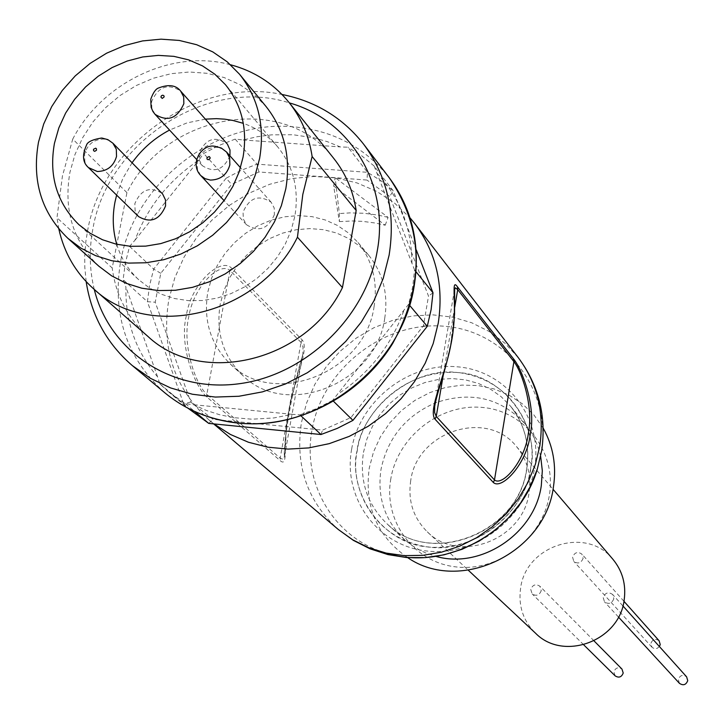 <?xml version="1.0" encoding="UTF-8"?>
<svg xmlns="http://www.w3.org/2000/svg" width="724" height="724" viewBox="0 0 724 724"><rect width="100%" height="100%" fill="white"/><g stroke="black" fill="none" stroke-linecap="round" stroke-linejoin="round"><path stroke-width="0.54" stroke-dasharray="3.62 2.71" d="M530.611 467.966C540.077 423.567 501.795 374.218 457.821 372.579C414.581 366.362 362.706 406.671 357.285 450.599C347.312 494.021 383.91 544.412 428.481 546.964C472.22 554.168 525.787 512.818 530.611 467.966M301.157 416.001L299.944 414.87L292.179 414.318L273.835 417.956L251.898 419.196L233.771 417.658L219.788 414.78L206.385 410.463L193.552 404.716L185.416 403.721L168.149 391.512L159.859 383.874L157.56 376.797C135.84 351.529 125.288 321.61 125.904 287.039L123.098 279.645L125.388 262.912L129.569 246.377L134.999 240.196C147.569 206.964 168.846 180.294 198.819 160.203L203.679 153.488L219.091 145.433L235.173 139.108L243.164 139.958L257.409 136.682L271.672 134.836L293.111 134.745L314.044 137.85L327.411 141.687L340.298 146.936L347.963 147.207L367.53 172.33L366.959 180.059L258.939 171.977L231.58 184.421L160.773 273.292L155.235 302.207L190.738 402.046L212.992 419.314L322.569 430.119L350.887 417.612L423.422 325.8L428.518 296.089L389.72 196.466L366.959 180.059M213.915 423.911L209.082 420.038C174.348 388.317 160.936 348.172 168.837 299.6L174.783 277.853L184.086 257.047L196.503 237.725L211.698 220.368L229.291 205.426L248.821 193.281L269.79 184.258L291.663 178.593L313.881 176.448L335.855 177.896L357.013 182.928L376.797 191.426L394.661 203.191L410.11 217.942M186.321 315.827C178.719 346.036 195.462 387.765 207.046 397.177L280.378 460.79C288.849 468.5 282.822 438.988 288.966 411.006C292.939 383.231 310.207 349.239 302.161 339.927L231.182 267.789C219.861 257.183 190.656 284.496 186.321 315.827M384.688 318.506C376.082 383.792 285.935 419.359 242.631 375.331C223.146 356.199 215.68 332.452 220.232 304.098L223.861 290.677L229.589 277.835L237.255 265.916L246.667 255.219L257.554 246.033L269.654 238.603L282.632 233.128L296.143 229.761L309.836 228.585L323.347 229.653L336.316 232.938L348.38 238.359L359.213 245.78L368.516 255.011C383.05 273.002 388.444 294.17 384.688 318.506M374.1 306.442C365.33 372.48 274.106 408.535 230.368 364.045C210.684 344.714 203.163 320.714 207.806 292.043L211.489 278.478L217.291 265.482L225.055 253.418L234.576 242.594L245.608 233.3L257.844 225.77L270.966 220.223L284.641 216.802L298.487 215.598L312.153 216.666L325.257 219.969L337.447 225.435L348.398 232.929L357.801 242.25C372.48 260.432 377.91 281.826 374.1 306.442M416.219 272.016L414.581 269.989L412.635 287.175L408.662 304.225L409.829 305.609M540.656 456.31L538.665 448.771L534.855 439.178L531.181 432.418L525.244 424.083C500.827 397.793 470.853 390.725 435.296 402.888C405.712 415.902 387.621 438.02 381.032 469.252C376.969 497.171 384.77 520.601 404.454 539.534L412.499 545.842L419.096 549.824L426.092 553.118L435.948 556.394M86.156 281.627L84.799 267.165L84.717 256.187L85.848 241.481L87.631 230.476C102.826 143.832 198.439 76.536 281.98 94.464M390.842 478.664C383.222 520.891 413.531 562.494 456.238 566.928C498.836 572.005 542.891 538.013 549.407 494.917C556.575 451.876 524.936 411.105 482.7 407.467C440.563 403.196 397.847 436.364 390.842 478.664M543.172 428.11L533.95 414.997L522.457 403.892L509.072 395.132L494.221 388.978L478.365 385.602L462.012 385.096L445.649 387.458L429.784 392.616L414.897 400.408L401.449 410.58L389.838 422.825L380.426 436.78L373.493 452.002L369.258 468.048C364.181 506.248 376.978 536.104 407.657 557.625M94.256 289.401C89.369 269.446 88.962 249.002 93.034 228.051C107.93 141.171 208.612 76.518 289.383 102.898M410.707 480.7C407.793 500.881 413.332 517.922 427.305 531.823C458.835 564.304 523.452 539.787 529.036 492.827C531.525 475.179 527.344 459.758 516.502 446.563C486.827 408.598 416.897 431.468 410.707 480.7M612.902 559.281C586.684 525.769 525.597 545.226 520.583 588.331C518.212 605.988 523.199 620.948 535.543 633.21M98.907 266.242C73.043 241.291 63.386 209.96 69.938 172.267L74.952 154.565L82.726 137.596L93.043 121.822L105.632 107.65L120.148 95.45L136.221 85.559L153.407 78.228L171.271 73.667L189.335 72.011L207.109 73.305L224.114 77.54L239.888 84.618L253.997 94.355L266.043 106.509M126.935 192.647L72.744 139.071L62.436 175.986L56.97 217.779L112.211 267.989L126.935 192.647C165.923 113.08 284.541 92.274 333.791 158.456M58.816 228.929L56.97 217.779M116.754 244.296C120.962 258.178 128.284 269.989 138.737 279.726L149.37 287.926L161.371 294.243L174.439 298.514L188.276 300.623L202.53 300.514L216.856 298.17L230.902 293.654L244.314 287.066L256.758 278.577L267.925 268.378L277.527 256.739L285.337 243.952L291.166 230.323L294.867 216.205C299.184 189.525 293.464 166.43 277.708 146.9C268.459 136.022 256.993 128.166 243.309 123.342M205.372 119.134L187.1 122.863L169.552 130.067M132.076 162.764L122.872 178.366L116.618 195.118M229.933 155.85C223.544 169.995 214.349 173.28 202.349 165.687L199.263 160.04L199.064 153.343C205.48 138.918 214.747 135.641 226.874 143.524M138.61 216.603L135.117 210.729L134.845 203.607C140.927 189.543 149.968 186.095 161.968 193.263M274.396 214.594C268.124 229.055 258.821 232.431 246.495 224.73L243.309 218.956L243.065 212.123C249.481 197.552 258.848 194.258 271.165 202.249L274.179 207.924L274.396 214.594M339.384 221.607L352.697 220.965L362.615 221.363L375.656 223.073L385.222 225.227L333.655 186.014L339.384 221.607L339.366 213.553L335.158 177.67L333.655 186.014M302.161 339.927L301.048 342.389L303.048 347.067L302.831 354.38C293.392 383.72 283.274 440.491 284.369 456.935L302.858 354.19M302.822 354.38L291.446 397.784C288.297 412.924 286.478 424.056 285.989 431.187L284.342 456.98L282.849 459.251L280.179 458.156L280.378 460.79M207.046 397.177L206.847 394.354C196.041 385.141 181.923 346.163 188.702 317.13C193.308 287.175 219.128 261.165 229.97 270.432L231.182 267.789M454.419 289.98L454.111 315.058L450.862 343.086L446.482 362.824L438.237 391.313L434.726 406.273M385.222 225.227L388.073 217.354L335.158 177.67M388.073 217.354L377.91 215.073L364.054 213.272L349.982 212.892L339.366 213.553M258.939 171.977L256.984 164.14L367.53 172.33L380.978 180.765L393.213 190.819L389.72 196.466M432.997 292.795L428.518 296.089M414.581 269.989L374.136 166.013L393.213 190.819L416.255 249.88M427.26 326.334L423.422 325.8M352.941 420.4L350.887 417.612M320.976 434.518L322.569 430.119M208.756 423.404L212.992 419.314M190.738 402.046L183.67 403.92L191.806 411.413M159.859 383.874L183.67 403.92L147.415 301.709L155.235 302.207M160.773 273.292L153.678 269.102L149.615 285.301L147.415 301.709L123.098 279.645M129.569 246.377L153.678 269.102L226.141 178.185L231.58 184.421M235.173 139.108L256.984 164.14L241.237 170.321L226.141 178.185L203.679 153.488M243.164 139.958L340.298 146.936M333.583 401.358L332.615 400.408L408.662 304.225M185.416 403.721L194.584 411.449M292.179 414.318L193.552 404.716M157.56 376.797L125.904 287.039M134.999 240.196L198.819 160.203M374.136 166.013L361.665 155.787L347.963 147.207M377.132 173.416C399.938 197.851 411.549 227.698 411.965 262.966M332.615 400.408L316.605 408.571L299.944 414.87M403.63 311.139C391.159 345.656 369.321 373.267 338.126 393.965M147.75 336.271C127.686 318.207 115.84 295.446 112.211 267.989M72.744 139.071C102.22 82.174 172.792 48.635 230.576 64.771M679.456 683.347L678.298 679.51C680.053 675.184 682.832 674.297 686.624 676.84M613.843 598.712C611.852 603.572 608.739 604.612 604.486 601.834L603.201 597.526C605.21 592.648 608.341 591.626 612.604 594.458L613.843 598.712M615.165 675.881L613.871 671.908C615.536 667.709 618.224 666.768 621.961 669.067M541.253 590.63C539.38 595.336 536.348 596.431 532.176 593.924L530.755 589.463C532.656 584.73 535.697 583.653 539.869 586.214L541.253 590.63M659.428 646.568L657.003 648.433L653.989 648.505L651.98 647.238L650.858 643.455C652.614 639.156 655.383 638.269 659.139 640.794M583.119 558.331C581.128 563.163 578.024 564.195 573.815 561.426L572.575 557.19C574.594 552.34 577.707 551.317 581.915 554.131L583.119 558.331M357.158 450.59C349.647 476.383 365.032 537.48 428.463 547.091C492.99 551.525 529.588 494.945 530.737 467.976C538.14 441.468 520.773 380.634 457.839 372.462C394.308 369.159 358.878 424.047 357.158 450.59M351.629 449.215C342.678 497.913 377.43 545.932 426.771 551.009C475.985 556.819 527.072 517.389 534.674 467.541C543.018 417.766 506.483 370.86 457.767 366.851C409.169 362.109 359.873 400.444 351.629 449.215M363.466 452.409L366.914 439.061L372.471 426.327L379.991 414.535L389.259 404.001L400.028 395.005L412.019 387.793L424.898 382.562L438.346 379.448L451.975 378.534L465.441 379.874L478.365 383.421L490.401 389.087L501.216 396.743L510.501 406.173C524.746 424.137 530.176 445.007 526.791 468.79C519.099 533.108 431.006 567.489 387.222 523.995C367.204 504.728 359.285 480.863 363.466 452.409M164.574 392.598C126.447 358.081 111.813 314.207 120.691 260.966C134.429 183.027 214.965 119.858 292.36 126.727C332.56 130.13 364.878 147.162 389.295 177.814M518.221 357.575L504.918 343.239L489.261 331.529L471.704 322.768L452.762 317.166L432.952 314.868L412.825 315.908L392.942 320.252L373.837 327.764L356.036 338.235L339.999 351.366L326.189 366.806L314.958 384.145L306.623 402.906L301.419 422.581C294.958 465.559 307.257 501.198 338.325 529.516M537.425 468.745L541.344 452.075C551.788 389.557 505.832 331.058 444.925 326.289C384.154 320.614 322.614 368.534 312.107 429.468C301.618 483.324 334.298 538.774 386.77 553.217M155.036 114.292L151.85 108.428L151.669 101.469C158.411 86.437 168.086 82.979 180.674 91.115M88.446 167.579L86.518 165.217L84.844 161.479L84.59 154.067C87.504 144.329 93.885 139.325 103.74 139.053L108.745 140.302L112.872 143.18M200.747 175.543L197.453 169.552L197.227 162.438C200.095 152.592 206.566 147.533 216.621 147.262L222.123 148.71L226.549 152.031M301.048 342.389L229.97 270.432L206.847 394.354L280.179 458.156L301.048 342.389M454.762 307.048L443.151 375.656M525.244 424.083L510.501 406.173C524.656 424.047 530.049 444.817 526.665 468.491C519.144 532.656 430.581 567.417 387.222 523.995L404.454 539.534M209.082 420.038L213.634 423.884M242.631 375.331L230.368 364.045M427.305 531.823L468.31 570.24M277.708 146.9L225.39 84.618M202.349 165.687L196.629 159.47M246.495 224.73L224.069 200.611M101.496 138.031L102.039 138.067M214.566 146.248L215.064 146.284M368.516 255.011L357.801 242.25M454.419 290.116L435.305 402.852M168.149 391.512L188.095 408.291M516.502 446.563L553.027 489.27M138.737 279.726L78.889 224.639M271.165 202.249L240.486 167.724M150.845 98.998L150.746 99.514M618.477 617.047L604.486 601.834M622.893 605.916L612.604 594.458M583.698 644.812L532.176 593.924M594.042 640.894L539.869 586.214M651.98 647.238L573.815 561.426M623.943 601.3L581.915 554.131"/><path stroke-width="1.09" d="M410.11 217.942L414.698 223.517C436.12 252.196 443.966 285.428 438.237 323.194L433.214 343.529L425.232 363.177L414.454 381.702L401.123 398.653L385.557 413.648L368.109 426.327L349.185 436.4L329.239 443.649L308.723 447.912L288.107 449.097L267.88 447.197L248.486 442.264L230.359 434.436L213.915 423.911M451.667 339.438C458.211 307.555 450.029 276.324 457.441 286.813L513.642 359.023C521.588 368.48 536.43 406.209 530.249 434.436C527.126 463.432 501.696 490.374 493.361 482.492L435.024 419.187C427.305 409.838 447.523 371.104 451.667 339.456M188.095 408.291L208.756 423.404L320.976 434.518L337.284 428.373L352.941 420.4L427.26 326.334L431.115 309.628L432.997 292.795L416.219 272.016M435.948 556.394C481.134 569.48 534.927 533.434 541.308 485.551L542.321 470.808L540.656 456.31M281.98 94.464C315.691 101.233 342.941 117.858 363.738 144.338C387.24 176.14 395.702 213.064 389.123 255.101L383.24 278.369L373.892 300.876L361.294 322.053L345.746 341.402L327.619 358.434L307.356 372.733L285.455 383.973L262.45 391.874L238.893 396.263L215.363 397.06L192.412 394.245L170.593 387.937L150.393 378.281L132.293 365.557C106.781 343.574 91.396 315.601 86.156 281.627M407.657 557.625C460.111 593.97 545.389 552.928 553.453 486.79C556.602 465.613 553.172 446.047 543.172 428.11M289.383 102.898C350.407 119.994 389.793 184.593 377.204 251.174C365.819 317.718 304.967 375.72 237.979 383.892C170.973 392.498 109.261 350.841 94.256 289.401M468.31 570.24L535.543 633.21C563.408 661.845 619.644 640.885 624.188 599.87C626.233 584.449 622.468 570.919 612.902 559.281L553.027 489.27M239.553 74.255L266.043 106.509C284.396 129.723 290.994 157.126 285.826 188.711L281.392 205.616L274.414 221.942L265.065 237.291L253.581 251.282L240.223 263.554L225.345 273.817L209.308 281.808L192.512 287.338L175.371 290.279L158.312 290.559L141.75 288.197L126.085 283.265L111.695 275.88L98.907 266.242L67.893 238.332C41.476 212.829 31.675 180.774 38.499 142.157L43.693 124.012L51.703 106.618L62.318 90.437L75.242 75.893L90.147 63.368L106.627 53.187L124.257 45.639L142.556 40.924L161.063 39.168L179.262 40.444L196.675 44.725L212.82 51.92L227.245 61.848L239.553 74.255C258.314 97.984 265.002 126.03 259.626 158.411L255.038 175.742L247.852 192.493L238.232 208.24L226.422 222.603L212.702 235.219L197.426 245.771L180.964 253.997L163.742 259.708L146.167 262.758L128.682 263.102L111.722 260.721L95.686 255.699L80.961 248.169L67.893 238.332M230.576 64.771C254.287 71.16 273.735 83.685 288.948 102.346L333.791 158.456C345.683 173.47 353.14 190.801 356.172 210.458L342.452 287.573L297.446 237.182C259.681 314.632 149.406 341.701 93.722 288.939C75.767 272.903 64.137 252.902 58.816 228.929M297.446 237.182L302.813 194.403L312.125 156.538L356.172 210.458M54.445 143.325L58.834 127.904L65.612 113.107L74.608 99.333L85.568 86.934L98.202 76.237L112.184 67.531L127.143 61.051L142.7 56.961L158.42 55.377L173.905 56.363L188.729 59.893L202.503 65.893L214.838 74.201L225.39 84.618C241.834 104.998 247.717 129.189 243.047 157.189L239.101 172.022L232.911 186.358L224.648 199.815L214.503 212.087L202.72 222.838L189.616 231.816L175.507 238.793L160.737 243.608L145.687 246.133L130.727 246.323L116.229 244.178L102.537 239.762L89.993 233.191L78.889 224.639C56.87 202.973 48.716 175.869 54.445 143.325M243.309 123.342L232.884 120.456L224.784 119.17L216.521 118.645L205.372 119.134M169.552 130.067C154.538 138.022 142.049 148.918 132.076 162.764M116.618 195.118L114.989 202.041C112.193 216.612 112.781 230.694 116.754 244.296M196.629 159.47L155.036 114.292C167.633 122.157 177.235 118.618 183.842 103.686L183.688 96.88L180.674 91.115L227.445 144.212L229.997 149.977L229.933 155.85M88.446 167.579L97.324 171.498C107.215 171.244 113.614 166.221 116.528 156.438L116.302 149.189L112.872 143.18L162.61 193.969L165.525 200.005L165.543 206.023C159.588 219.978 150.61 223.508 138.61 216.603L88.446 167.579C82.681 162.574 82.011 155.144 86.437 145.298C87.26 142.004 92.283 139.578 101.496 138.031M457.441 286.813L457.713 289.636L455.342 287.826L454.419 289.98M434.69 406.481L434.608 412.544L436.246 416.445L435.024 419.187M493.361 482.492L494.483 479.94C502.42 486.781 524.981 461.17 528.348 433.423C533.887 406.218 521.38 370.86 513.904 361.656L513.642 359.023M416.255 249.88L432.997 292.795M333.583 401.358L352.941 420.4M427.26 326.334L409.829 305.609M194.584 411.449L208.756 423.404M320.976 434.518L301.157 416.001M342.452 287.573C306.65 361.502 201.326 386.978 147.75 336.271L93.722 288.939M288.948 102.346C301.311 117.958 309.039 136.022 312.125 156.538M622.893 605.916L686.624 676.84L687.746 680.632C686.017 684.931 683.257 685.836 679.456 683.347L618.477 617.047M594.042 640.894L621.961 669.067L623.21 673.012C621.572 677.184 618.893 678.144 615.165 675.881L583.698 644.812M623.943 601.3L659.139 640.794L660.234 644.532L659.428 646.568M164.574 392.598C185.552 409.929 210.141 420.101 238.332 423.115C296.74 428.997 360.235 396.471 392.761 343.33C425.006 283.935 423.848 228.766 389.295 177.814C412.237 208.856 420.544 244.821 414.237 285.709C402.218 366.389 316.786 432.635 237.897 422.888C209.797 419.884 185.362 409.793 164.574 392.598L132.293 365.557M213.634 423.884L338.325 529.516L352.787 539.86L368.86 547.787L386.182 553.091L404.336 555.634L422.897 555.335L441.432 552.186L459.487 546.267L476.627 537.706L492.429 526.692L506.529 513.506L518.565 498.456L528.267 481.903L535.389 464.265L539.778 445.957C544.548 412.644 537.353 383.186 518.221 357.575L414.698 223.517M386.77 553.217C446.056 572.114 519.524 531.208 537.425 468.745M240.486 167.724L226.549 152.031L229.662 157.932L229.861 164.864C226.992 174.765 220.503 179.833 210.412 180.077L205.082 178.692L200.747 175.543C189.118 163.552 201.842 143.759 214.566 146.248M164.149 96.916L162.212 98.428L160.882 97.052L161.461 95.704L162.846 95.179L163.995 95.876L164.149 96.916M94.69 151.37L93.559 150.664L93.523 149.262L95.686 148.176L96.473 148.818L96.509 150.221L94.69 151.37M208.177 159.769L207.019 159.054L206.964 157.633L209.164 156.538L210.105 157.515L210.023 158.601L208.177 159.769M454.762 307.048L457.713 289.636L513.904 361.656L494.483 479.94L436.246 416.445L443.151 375.656M518.221 357.575C538.719 385.168 546.548 416.173 541.697 450.572L537.362 468.944L530.312 486.501L520.719 502.836L508.809 517.597L494.845 530.439L479.152 541.081L462.075 549.281L444.002 554.837L425.341 557.616L406.526 557.543L387.983 554.602L370.154 548.855L353.466 540.421L338.325 529.516M224.069 200.611L200.747 175.543M155.036 114.292L152.954 111.532L151.126 107.333L150.746 99.514M454.645 288.767L454.554 314.044C452.916 330.207 454.762 334.235 442.608 377.421C438.129 391.349 435.486 401.06 434.69 406.553M454.645 288.758L454.419 290.116M435.305 402.852L434.726 406.273M389.295 177.814L363.738 144.338M180.674 91.115C176.032 85.079 168.602 84.056 158.384 88.056C155.678 89.043 153.162 92.69 150.845 98.998M112.872 143.18L107.876 139.632L102.039 138.067M226.549 152.031L221.318 148.04L215.064 146.284"/></g></svg>
